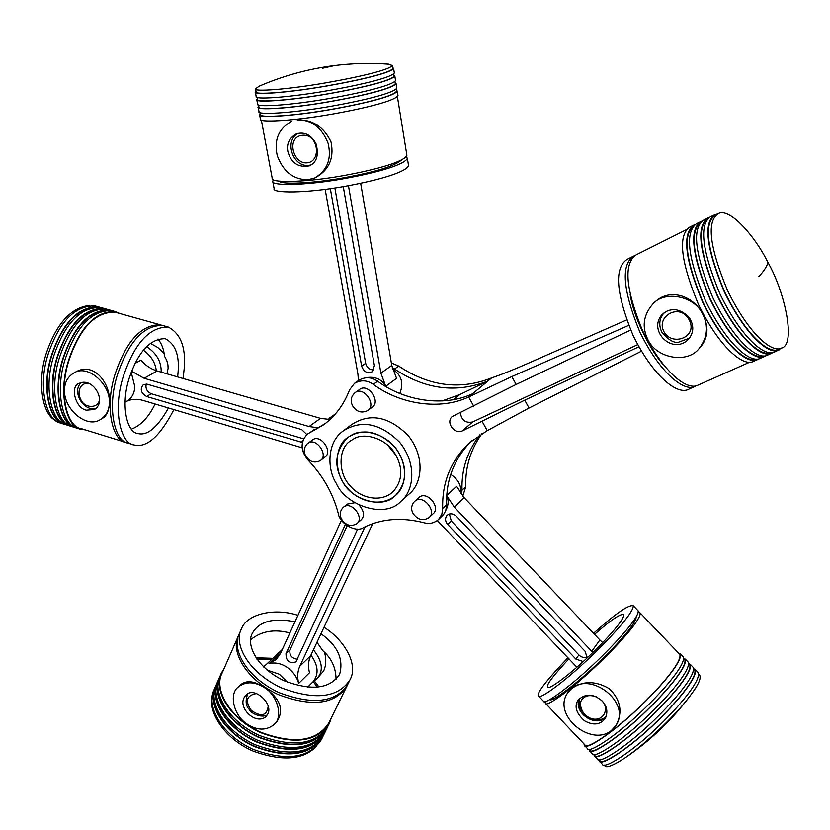 <?xml version="1.0" encoding="UTF-8"?>
<svg xmlns="http://www.w3.org/2000/svg" width="830" height="830" viewBox="0 0 830 830"><rect width="100%" height="100%" fill="white"/><g stroke="black" fill="none" stroke-linecap="round" stroke-linejoin="round"><path stroke-width="1.25" d="M442.1 400.952L459.789 394.551L487.957 380.991L491.692 377.878C501.299 374.61 512.93 369.983 526.583 363.986L626.65 319.934M638.893 346.795L524.747 400.153L462.289 430.926C454.643 434.879 445.264 422.148 452.298 416.473L516.136 384.456L630.665 330.039M637.71 344.626L472.602 421.982L462.289 430.926M460.37 412.396C461.273 420.094 465.36 423.29 472.602 421.982M473.671 406.088L468.66 397.01C440.429 410.362 400.62 404.656 373.324 384.352C367.13 380.067 360.853 379.735 354.493 383.346L349.513 389.934C344.025 404.418 335.413 416.048 323.648 424.804L307.38 434.1C300.159 441.934 300.377 450.576 308.013 460.038C322.901 475.611 332.975 493.373 338.235 513.303C339.501 523.626 356.153 533.067 363.519 527.579C381.427 518.646 401.606 517.038 424.047 522.765C429.328 524.249 434.152 523.18 438.52 519.538L441.83 514.341L442.712 508.458C441.913 482.676 450.732 460.847 469.168 442.981L487.241 430.656L482.251 421.609M408.868 494.255L409.211 493.954C421.92 483.817 425.717 457.102 408.028 435.366C388.834 416.421 370.118 412.769 351.899 424.421M628.725 325.37L511.809 376.571L468.66 397.01L487.957 380.991C456.303 393.472 425.168 389.478 394.551 369.018L392.227 367.597M327.86 419.524L333.681 415.882M461.542 494.659L462.02 490.198L465.775 486.65C465.132 467.207 470.558 449.487 482.054 433.478M479.896 434.806C467.3 451.25 461.345 469.718 462.02 490.198M354.493 383.346L358.902 380.244C365.242 376.644 371.498 376.965 377.65 381.219C404.822 401.419 444.475 407.053 472.602 393.742M307.38 434.1L325.651 423.29M438.52 519.538L443.656 514.444L445.772 510.595L446.644 504.733L442.712 508.458M471.596 440.865C454.186 458.575 445.866 479.865 446.644 504.733M487.241 430.656L529.052 408.018L641.424 351.204M491.692 377.878C460.162 390.339 429.151 386.386 398.67 366.04L391.355 362.897M335.424 413.931L329.572 418.019M462.787 496.195L465.775 486.65M336.326 483.454C345.176 505.076 384.902 519.341 400.911 501.33C413.703 491.132 417.48 464.198 399.614 442.234C380.223 423.093 361.351 419.368 343.018 431.081C326.802 442.432 327.01 469.324 336.326 483.454M342.23 480.684C333.577 465.215 335.372 450.846 347.604 437.597C362.814 427.792 378.439 430.822 394.478 446.706C409.252 464.925 406.098 487.148 395.391 495.583C382.101 510.294 349.503 498.457 342.23 480.684M396.066 455.421L387.34 444.745M354.265 438.562C363.934 432.648 385.037 437.597 394.696 453.159C403.505 468.006 402.747 481.089 392.445 492.398C379.123 503.405 359.317 497.118 350.187 485.83C337.851 473.308 338.225 448.688 350.136 441.114L354.265 438.562M352.138 434.785L347.594 437.597C334.075 446.104 333.577 473.992 347.563 488.196C357.875 500.978 380.358 508.105 395.422 495.562C407.011 482.78 407.821 467.985 397.85 451.209C386.884 433.623 363.052 428.104 352.138 434.785M758.952 358.809L753.37 361.434C743.224 366.974 719.382 347.386 698.362 304.268C680.559 261.097 677.726 235.357 689.855 227.026L695.436 224.38M757.593 359.566C747.508 365.076 723.708 345.425 702.657 302.234C684.812 259.012 681.928 233.251 693.994 224.951M766.028 355.665L760.425 358.311C750.372 363.81 726.603 344.108 705.531 300.875C687.665 257.611 684.74 231.84 696.754 223.561L702.356 220.905M764.669 356.423C754.678 361.901 730.95 342.136 709.858 298.831C691.94 255.505 688.962 229.723 700.904 221.475M773.135 352.511L767.511 355.167C757.551 360.625 733.865 340.808 712.742 297.462C694.803 254.105 691.784 228.312 703.684 220.085L709.318 217.419M771.776 353.269C761.878 358.716 738.233 338.827 717.089 295.407C699.109 251.988 696.028 226.175 707.855 217.989M781.902 347.884L774.629 352.003C764.772 357.429 741.159 337.499 719.994 294.038C701.983 250.577 698.86 224.754 710.646 216.589L718.458 213.59M778.914 350.104C769.12 355.499 745.558 335.507 724.362 291.973C706.309 248.45 703.135 222.616 714.838 214.482M652.816 304.07L654.673 302.338C669.188 287.647 693.33 295.428 702.74 314.155C694.523 295.75 664.291 290.21 652.816 304.07C643.281 315.078 641.663 326.999 647.991 339.802C656.789 358.819 688.122 363.955 699.503 348.05C707.554 337.208 708.633 325.91 702.74 314.155C708.841 326.512 708.291 337.229 701.091 346.297L699.503 348.05M666.646 311.281C674.354 307.837 681.897 309.974 689.284 317.683C694.15 325.37 693.922 332.54 688.599 339.19C672.518 355.645 647.307 330.61 662.267 314.363L666.646 311.281M767.74 262.114C755.279 236.519 729.238 206.608 718.002 213.798C706.475 221.828 709.65 247.392 727.537 290.479C748.525 333.587 771.807 353.414 781.466 348.092C796.385 344.875 784.838 291.392 767.74 262.114C767.594 265.434 764.617 270.279 758.807 276.66M633.622 256.128L627.044 259.427C614.003 268.152 615.985 293.405 632.979 335.196C653.324 376.81 677.56 395.205 688.443 389.384L696.484 385.691M635.002 255.557L633.632 256.128C620.695 264.801 622.759 290.075 639.816 331.959C660.213 373.687 684.377 392.185 695.177 386.396M630.188 294.629C633.176 314.809 648.126 347.666 663.243 364.598M686.866 229.422L636.268 254.8C623.382 263.452 625.478 288.736 642.555 330.662C662.973 372.431 687.115 390.971 697.885 385.193L749.615 362.233M693.745 225.999C682.519 234.745 685.57 260.081 702.886 302.027C723.21 343.942 746.616 363.685 756.618 359.089M700.707 222.502C689.543 231.155 692.666 256.532 710.086 298.634C730.493 340.725 753.827 360.552 763.745 355.925M707.71 218.985C696.609 227.544 699.815 252.963 717.317 295.221C737.808 337.488 761.089 357.398 770.914 352.75M718.002 213.798L715.201 215.209C703.622 223.26 706.766 248.813 724.621 291.859C745.589 334.915 768.902 354.701 778.592 349.368L781.466 348.092M587.308 657.028C584.227 658.076 581.415 657.381 578.884 654.943L451.302 521.022L449.372 514.009M583.21 661.552L575.875 659.072L447.723 524.508C445.067 521.188 444.859 518.117 447.1 515.295C450.026 513.096 453.128 513.417 456.417 516.281L585.192 651.405L587.142 657.9M445.959 510.045C448.563 505.014 448.833 500.272 446.758 495.811L454.373 507.161L464.198 497.741L456.583 486.287L446.779 495.437M464.198 497.741L599.883 639.972L591.769 651.291L454.373 507.161M591.769 651.291L592.879 652.411M602.642 642.607L599.883 639.972M576.892 667.227L437.327 520.566M450.732 474.376C458.471 479.574 461.719 485.861 460.484 493.228M594.519 634.359L602.082 627.895C613.443 618.381 620.695 613.889 623.838 614.408C624.803 618.651 610.071 635.801 591.375 653.874C569.681 674.998 547.738 690.83 547.676 687.043C545.901 685.341 552.998 675.911 568.986 658.771M567.948 692.479L571.6 688.568L567.834 692.635C551.525 714.972 591.095 747.508 611.461 730.462L616.119 725.285C631.215 702.253 590.898 671.356 571.6 688.568C583.002 680.673 595.567 680.704 609.293 688.672C620.55 699.711 622.884 711.839 616.275 725.036L616.047 725.399M602.165 701.06C607.072 706.174 608.11 711.995 605.278 718.541C600.09 724.912 593.16 725.659 584.507 720.803C576.217 713.343 574.059 706.444 578.043 700.115C585.472 693.247 593.512 693.569 602.165 701.06M698.808 674.261L699.711 675.215C701.34 678.411 698.175 685.248 690.218 695.727C678.909 711.331 648.842 741.636 624.855 758.008C612.872 765.758 606.17 768.341 604.738 765.748M593.502 633.29L605.952 622.552C620.135 610.652 629.213 605.018 633.186 605.651C634.39 610.87 616.192 632.097 592.869 654.663C565.821 681.005 538.525 700.686 538.463 695.965C536.284 693.507 546.119 680.745 567.969 657.702M638.135 610.828C639.453 616.171 621.328 637.471 598.005 660.058C570.967 686.41 543.546 705.967 543.401 701.163M636.143 617.147C636.05 623.05 620.373 641.393 600.152 661.064C577.068 683.692 551.794 702.377 549.917 699.586M638.301 612.53L640.117 612.893C641.486 618.298 623.382 639.629 600.059 662.205C573.022 688.568 545.559 708.083 545.372 703.238L545.206 701.526M640.127 612.903L679.822 654.413C682.115 660.773 664.55 682.737 641.227 705.407C614.231 731.884 585.793 750.455 584.922 744.884L545.383 703.249M683.806 658.574L684.792 659.611C687.199 666.096 669.706 688.132 646.383 710.812C619.388 737.31 590.836 755.767 589.871 750.092L589.041 749.22M689.751 664.799C692.282 671.418 674.863 693.527 651.54 716.217C624.554 742.736 595.867 761.068 594.82 755.31M694.731 669.997C697.376 676.74 680.019 698.933 656.696 721.633C629.711 748.162 600.91 766.38 599.779 760.529L599.011 759.72M579.797 698.103C575.169 712.462 595.515 726.582 606.315 716.415C595.515 726.582 575.169 712.462 579.797 698.103M583.957 743.867L584.403 745.382C585.295 751.015 614.034 732.247 641.331 705.469C664.913 682.551 682.654 660.358 680.33 653.916L678.701 653.241M584.559 745.537L587.391 748.515C588.314 754.2 617.136 735.505 644.422 708.716C668.005 685.788 685.715 663.554 683.318 657.028M588.885 749.21L589.362 750.59C590.327 756.327 619.201 737.673 646.487 710.874C670.069 687.946 687.748 665.681 685.3 659.113L683.796 658.418M592.33 753.723C593.357 759.512 622.293 740.931 649.589 714.122C673.161 691.193 690.799 668.876 688.288 662.226L685.31 659.124M593.813 754.449L594.311 755.808C595.369 761.639 624.367 743.099 651.654 716.29C675.226 693.351 692.832 671.003 690.28 664.311L688.786 663.585M594.477 755.985L597.299 758.952C598.399 764.824 627.459 746.357 654.746 719.537C678.328 696.598 695.893 674.199 693.258 667.434L690.29 664.322M598.752 759.689L599.27 761.027C600.412 766.951 629.534 748.536 656.81 721.706C680.393 698.756 697.926 676.326 695.25 669.509L693.787 668.773M602.238 764.16C603.441 770.136 632.626 751.793 659.912 724.953C683.484 702.004 700.987 679.521 698.238 672.632M297.441 659.228C291.714 658.449 289.234 655.316 290.002 649.849L347.137 525.774M357.668 529.032L295.905 661.904C289.286 663.751 285.976 660.991 285.997 653.615L345.363 524.446M365.003 526.832L364.546 527.766L366.279 526.23M372.701 523.647L310.648 655.721L299.806 666.231L364.546 527.766M299.806 666.231C297.493 671.366 297.109 677.093 298.665 683.422L309.466 672.757C307.94 666.49 308.335 660.815 310.648 655.721M280.613 653.179L268.972 663.761L276.245 659.456L280.478 653.49L341.441 520.182M287.356 682.115L279.337 674.219L267.032 670.059M268.972 663.761C274.668 662.101 280.602 663.212 286.775 667.092C292.814 671.273 296.777 676.72 298.665 683.422M310.928 655.119C318.326 665.401 319.031 674.292 313.045 681.772L307.764 687.053M263.608 666.967L282.304 649.496M313.408 649.838C321.054 659.383 323.14 667.735 319.654 674.894L316.987 678.722L313.481 681.316M324.613 652.505C326.398 659.383 326.097 665.494 323.7 670.848L316.987 678.722M316.967 642.264L322.766 650.668C331.44 658.107 335.87 667.621 336.067 679.199M250.67 639.712C261.346 631.08 274.408 628.829 289.867 632.948M320.971 633.747C337.592 645.657 343.817 659.165 339.636 674.282C329.977 688.921 311.478 691.068 284.119 680.735C256.47 667.673 245.877 644.568 252.31 633.383C258.856 621.431 273.08 617.562 294.982 621.763M314.29 680.859L318.855 686.835M313.201 681.606L317.288 687.012M238.231 687.033L240.804 684.636C246.635 679.988 254.478 680.953 264.324 687.52C254.561 681.451 245.867 681.285 238.231 687.033C228.551 694.005 233.925 716.28 247.485 724.341C257.549 730.628 266.43 730.68 274.139 724.507C283.279 717.504 277.791 695.353 264.324 687.52C280.384 698.559 284.514 710.024 276.691 721.934L276.577 722.048M267.789 714.07L266.077 716.539C255.557 726.115 235.315 705.998 245.825 695.405C253.441 685.538 273.713 703.498 267.789 714.07M316.085 746.627C302.992 760 282.076 761.525 253.347 751.192C224.297 738.856 208.828 712.41 212.086 698.59M256.854 659.082L271.732 659.373M255.982 657.775L272.873 658.304M323.99 627.324C342.271 638.197 359.234 663.367 350.011 679.78C338.09 697.885 315.11 700.541 281.069 687.738C246.645 671.543 233.51 642.711 241.426 628.933C246.386 614.553 273.205 607.321 297.939 615.31M347.978 683.92L347.718 684.46C335.776 702.605 312.817 705.303 278.839 692.542C244.487 676.377 231.404 647.525 239.341 633.705L241.426 628.933M347.376 685.113L346.805 686.327C334.853 704.494 311.904 707.202 277.957 694.461C243.626 678.307 230.574 649.444 238.511 635.614L238.822 634.929M346.805 686.317L328.794 723.034C316.707 741.574 293.924 744.614 260.464 732.153C226.673 716.238 214.088 687.199 222.118 673.089L238.511 635.604M322.797 733.035C309.725 746.409 288.705 747.861 259.717 737.403C230.398 724.922 214.814 698.404 218.124 684.667M320.556 737.58C307.474 750.963 286.485 752.437 257.591 742.01C228.354 729.58 212.812 703.093 216.101 689.325M318.315 742.113C305.222 755.487 284.275 756.991 255.464 746.606C226.32 734.228 210.82 707.751 214.088 693.963M224.235 668.254L221.527 672.85C213.414 687.105 226.134 716.477 260.288 732.548C294.121 745.143 317.143 742.082 329.354 723.345L331.377 717.763M221.527 672.85L220.313 675.61C212.2 689.896 224.878 719.268 259.002 735.328C292.793 747.903 315.805 744.811 328.026 726.053L328.296 725.503M219.815 676.813L219.514 677.456C211.391 691.753 224.048 721.135 258.14 737.175C291.911 749.739 314.912 746.637 327.134 727.858L327.705 726.665M218.311 680.216C210.177 694.523 222.803 723.926 256.854 739.945C290.593 752.488 313.574 749.355 325.817 730.556L326.086 729.995M324.935 732.351L323.617 735.038C311.354 753.889 288.394 757.053 254.727 744.552C220.728 728.553 208.164 699.14 216.308 684.792L217.512 682.042C209.368 696.37 221.973 725.773 256.003 741.792C289.712 754.314 312.682 751.171 324.935 732.351L325.495 731.168M323.617 735.038L323.887 734.477M215.8 685.985L215.51 686.618C207.365 700.977 219.909 730.4 253.876 746.388C287.522 758.879 310.472 755.694 322.735 736.833L323.295 735.65M215.51 686.618L214.316 689.346C206.162 703.736 218.674 733.17 252.6 749.137C286.205 761.608 309.144 758.402 321.418 739.509L321.698 738.949M303.469 438.759L151.247 393.752C146.889 391.604 145.24 388.347 146.277 384M302.234 442.421L146.547 396.491C140.778 392.943 139.741 388.948 143.434 384.518L147.149 384.186L301.695 429.577L306.83 434.526M126.585 401.326C131.565 399.002 137.064 398.701 143.071 400.423L302.047 447.764M131.628 371.249L144.14 378.293L157.129 370.979C151.008 369.132 145.613 365.532 140.924 360.179L135.145 363.333M125.444 395.837L125.984 391.926M131.233 372.296L134.854 386.801C134.408 393.368 131.783 398.13 126.98 401.098L124.936 402.28M143.414 350.229C151.07 355.78 155.366 362.606 156.279 370.72M330.06 419.503L320.515 418.351L309.092 426.547L317.942 427.761M309.092 426.547L144.14 378.293M157.129 370.979L320.515 418.351M329.852 419.513L330.672 418.922M146.568 346.65C156.569 353.165 161.435 361.662 161.186 372.151M158.032 338.962C161.746 343.796 163.894 349.503 164.465 356.07L166.726 360.345L167.951 364.868L168.106 368.447L166.954 373.822M150.261 343.278L157.835 347.521L164.091 353.466M155.106 404.002C148.674 417.22 140.747 425.614 131.347 429.183M168.449 407.976C157.378 427.699 147.107 436.186 137.635 433.447C127.353 432.71 120.091 406.005 129.283 377.93C138.205 351.681 150.209 338.599 165.274 338.682C175.109 343.848 179.405 354.742 178.149 371.352L177.651 376.924M73.901 372.929L76.038 371.809C93.966 361.496 111.189 383.751 109.373 403.256C108.989 410.757 106.697 415.778 102.505 418.341L100.586 419.44C106.209 415.685 109.135 410.29 109.373 403.256C110.847 384.446 87.721 363.882 73.901 372.929C67.801 376.706 64.678 382.319 64.522 389.758C63.371 408.837 86.662 429.11 100.586 419.44M86.372 410.176C75.136 408.184 69.751 385.763 79.431 383.263C93.022 376.996 107.475 401.471 94.496 409.491L86.372 410.176M55.423 420.239C42.921 415.384 36.188 382.205 46.854 351.681C57.011 322.995 71.204 307.577 89.433 305.45M173.895 409.605C159.91 436.528 146.568 448.283 133.858 444.88C121.097 443.946 112.06 410.705 123.535 375.762C134.688 343.132 149.587 326.885 168.231 327.03C180.525 333.515 185.879 347.116 184.281 367.825L183.108 378.511M130.901 443.645L128.183 443.127C115.349 442.172 106.209 408.931 117.673 374.05C128.826 341.462 143.766 325.256 162.514 325.433L162.96 325.557M126.845 442.66L125.921 442.432C113.056 441.456 103.875 408.225 115.339 373.365C126.492 340.798 141.453 324.603 160.221 324.789L161.58 325.215M125.486 442.297L81.081 428.581C67.718 427.429 57.716 394.271 69.129 359.805C80.23 327.611 95.543 311.738 115.048 312.184L160.221 324.789M72.127 425.427C59.76 420.737 53.162 387.486 63.879 356.703C74.078 327.777 88.208 312.246 106.271 310.119M66.545 423.694C54.137 418.953 47.497 385.722 58.193 355.022C68.371 326.18 82.523 310.69 100.648 308.563M60.974 421.972C48.524 417.158 41.832 383.958 52.518 353.352C62.686 324.582 76.858 309.134 95.035 307.007M119.686 313.481L115.204 311.541C95.492 311.094 80.022 327.134 68.786 359.681C57.26 394.52 67.365 428.041 80.883 429.214L85.22 429.867M112.33 310.742L111.853 310.607C92.089 310.14 76.588 326.159 65.363 358.674C53.836 393.482 64.003 427.004 77.553 428.187L80.417 429.069M110.971 310.399L109.622 309.984C89.816 309.507 74.306 325.505 63.08 358C51.553 392.798 61.762 426.309 75.343 427.502L76.225 427.73M106.759 309.185L106.282 309.061C86.424 308.553 70.882 324.53 59.656 357.004C48.14 391.76 58.411 425.271 72.023 426.475L74.876 427.357M105.4 308.853L104.061 308.438C84.162 307.92 68.61 323.887 57.384 356.329C45.868 391.075 56.181 424.576 69.824 425.8L70.695 426.029M101.208 307.639L100.731 307.505C80.78 306.965 65.197 322.912 53.971 355.333C42.465 390.048 52.84 423.539 66.514 424.773L69.357 425.655M99.849 307.297L98.511 306.882C78.528 306.343 62.924 322.268 51.709 354.669C40.193 389.363 50.609 422.854 64.315 424.099L65.186 424.327M95.668 306.094L95.18 305.959C75.146 305.388 59.521 321.293 48.306 353.673C36.8 388.336 47.269 421.816 61.015 423.072L63.837 423.954M373.832 369.879C369.713 369.952 366.995 367.773 365.667 363.333L334.884 187.995M358.456 380.555L357.906 374.008L325.173 189.385M385.753 386.282L396.553 378.345L391.781 365.408L380.908 373.189L385.753 386.282C381.447 378.916 374.693 376.083 365.511 377.775M380.908 373.189L348.465 185.702M360.677 183.285L391.781 365.408M343.278 186.626L374.423 365.646L372.193 371.767C367.337 373.811 363.82 371.923 361.631 366.123L330.34 188.68M392.663 369.277C401.513 375.025 403.899 383.097 399.821 393.482M291.849 121.17L291.901 121.159C278.704 128.339 273.827 139.834 277.262 155.656C283.248 171.654 293.478 179.685 307.951 179.737L314.964 177.9C327.466 170.129 331.834 158.561 328.058 143.175C321.698 127.353 311.406 119.603 297.182 119.904C312.464 119.406 323.742 126.731 331.014 141.888C334.334 158.167 329.064 170.14 315.182 177.807M287.865 151.496C286.464 143.818 289.286 137.925 296.351 133.827C304.766 131.493 311.375 134.917 316.157 144.109C318.938 155.293 316.676 162.545 309.372 165.844C298.375 167.857 291.216 163.074 287.865 151.496M259.209 86.144L255.516 88.758C252.611 91.85 286.308 89.816 327.113 82.595C362.98 76.246 389.602 69.554 392.362 65.456L387.454 64.055M273.34 179.674L272.748 181.189L274.118 188.524C271.586 193.203 305.098 193.566 345.124 186.304C380.296 179.903 406.212 171.966 408.557 165.616L407.364 158.26L406.264 156.818M272.748 181.189C270.186 185.764 303.718 185.951 343.807 178.699C379.03 172.298 404.988 164.444 407.364 158.26M279.254 181.179C281.1 184.634 312.734 183.575 345.207 177.537C375.824 171.851 394.489 166.073 401.212 160.2M261.346 120.039L272.209 178.263C269.636 182.787 303.168 182.901 343.278 175.649C378.522 169.258 404.501 161.435 406.887 155.314L397.414 96.695M260.298 114.405C257.497 117.912 291.143 116.501 331.751 109.27C367.431 102.91 393.866 95.886 396.522 91.207L396.19 89.121M258.898 106.883C256.065 110.276 289.722 108.678 330.392 101.457C366.123 95.087 392.621 88.167 395.308 83.654L394.966 81.527M257.113 97.318L257.487 99.351C254.634 102.609 288.3 100.835 329.033 93.614C364.816 87.254 391.366 80.427 394.084 76.09L393.731 73.901M255.516 88.758L256.086 91.788C253.192 94.931 286.879 92.97 327.663 85.749C363.499 79.389 390.1 72.667 392.86 68.496L392.362 65.456M396.346 90.117L397.269 91.082L397.995 95.606C395.339 100.44 368.655 107.599 332.602 114.032C291.589 121.346 257.58 122.664 260.402 119.043L259.562 114.54L260.122 113.471M397.269 91.082C394.582 95.824 367.866 102.91 331.793 109.353C290.739 116.657 256.719 118.088 259.562 114.54M395.142 82.616L396.045 83.54L396.782 88.073C394.084 92.732 367.348 99.787 331.253 106.219C290.168 113.534 256.148 115.028 259.002 111.531L258.151 107.029L258.732 105.991M396.045 83.54C393.337 88.094 366.559 95.097 330.433 101.53C289.317 108.834 255.287 110.442 258.151 107.018M393.918 75.094L394.821 75.966L395.557 80.51C392.829 85.002 366.04 91.954 329.884 98.386C288.747 105.701 254.717 107.381 257.591 104.009L256.75 99.486L257.331 98.49M394.821 75.966C392.082 80.354 365.252 87.254 329.074 93.676C287.896 100.98 253.856 102.775 256.75 99.475M392.704 67.541L393.596 68.371L394.333 72.936C391.573 77.252 364.733 84.11 328.524 90.532C287.325 97.836 253.275 99.704 256.18 96.456M393.596 68.371C390.816 72.584 363.945 79.389 327.705 85.812C286.464 93.116 252.413 95.097 255.339 91.922L255.931 90.978M414.212 501.849L418.299 498.145C426.215 489.14 441.56 507.472 432.98 513.905L428.965 517.681C422.916 521.23 417.646 519.85 413.133 513.542C410.84 509.506 411.192 505.605 414.222 501.839C422.148 492.802 437.576 511.228 428.965 517.681M307.349 443.749L311.904 440.408C320.069 432.523 333.847 452.08 324.655 457.278L320.173 460.702C314.435 463.379 309.652 461.854 305.814 456.127C303.313 451.593 303.822 447.474 307.349 443.749C315.535 435.843 329.396 455.494 320.173 460.702M354.607 393.067L359.037 389.893C367.7 381.748 381.644 401.979 371.913 407.374L367.555 410.632C361.558 413.413 356.62 411.877 352.76 406.026C350.177 401.295 350.8 396.979 354.607 393.067C363.301 384.892 377.318 405.227 367.555 410.632M342.873 507.752C350.654 499.38 365.262 518.034 356.651 523.792C350.882 526.884 345.913 525.432 341.732 519.445C339.387 515.306 339.761 511.405 342.873 507.752L347.22 504.111L354.815 502.741M359.245 505.18C364.245 511.311 364.806 516.27 360.936 520.068M516.136 384.456L511.809 376.571M453.626 399.593L459.789 394.551M529.052 408.018L524.747 400.153M394.551 369.018L398.67 366.04M331.979 416.639L334.915 414.512M377.65 381.219L373.324 384.352M314.342 429.432L309.829 432.7M663.896 331.616C655.586 316.24 679.998 302.359 689.118 319.789C698.476 337.073 672.061 347.023 663.896 331.616M578.884 654.943L575.875 659.072M447.723 524.508L451.302 521.022M596.614 696.951C591.022 694.938 586.737 695.218 583.739 697.781C575.812 702.616 583.895 719.122 593.357 719.071C604.956 720.762 609.5 706.973 601.19 700.105M290.002 649.849L285.997 653.615M256.346 693.579C246.51 695.416 244.809 701.028 251.272 710.418C261.201 717.317 266.855 715.875 268.246 706.081M151.247 393.752L146.547 396.491M302.722 440.574L300.543 442.162M91.383 384.653C82.896 379.86 75.333 389.644 80.998 399.946C84.857 408.796 99.424 408.64 99.496 398.794M365.667 363.333L361.631 366.123M322.434 68.236L334.666 65.518M311.126 164.921L309.165 165.274M307.204 162.836C321.729 161.456 318.461 133.36 302.255 135.29C286.08 136.867 292.783 164.299 307.204 162.836M400.911 501.33L409.2 493.954M343.018 431.081L351.889 424.421M689.481 338.132L678.515 342.219C673.908 343.205 668.368 339.885 661.904 332.239C659.539 327.591 659.155 322.87 660.763 318.077L663.606 313.169M690.218 695.716C671.927 720.098 650.181 740.837 624.959 757.935M638.146 610.839L633.186 605.661M543.411 701.174L538.473 695.976M689.761 664.809L688.807 663.803M594.83 755.321L594.031 754.47M694.741 670.007L693.797 669.032M604.748 765.758L604.001 764.97M680.341 653.926L683.329 657.038M589.518 750.756L592.34 753.733M599.436 761.203L602.248 764.171M695.26 669.52L698.248 672.642M606.149 716.85C595.878 728.522 572.472 712.316 579.454 698.424M276.691 721.934L274.139 724.507M347.718 684.46L350.011 679.78M329.354 723.345L328.026 726.053M219.514 677.456L218.311 680.206M327.144 727.848L325.817 730.545M322.735 736.822L321.418 739.499M267.385 714.858C261.274 718.645 250.121 712.763 249.477 709.681C245.794 706.257 245.182 701.06 247.631 694.088M128.173 443.127L133.423 444.745M162.514 325.433L168.231 327.03M115.204 311.541L111.853 310.607M109.622 309.984L106.282 309.061M104.061 308.438L100.731 307.505M98.511 306.882L95.18 305.959M96.228 408.215C83.612 412.437 71.152 390.992 81.454 382.474M258.836 86.31C282.677 75.955 307.463 69.087 333.204 65.705C351.702 63.319 370.253 62.8 388.876 64.159M259.935 112.486L260.298 114.416M258.524 104.912L258.898 106.894M256.18 96.467L255.339 91.922M298.115 133.288C283.725 140.82 292.969 167.639 308.957 165.326L311.094 164.942M360.936 520.078L356.651 523.792"/></g></svg>
